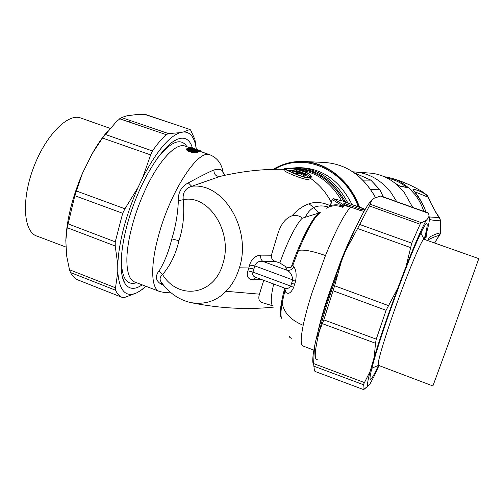 <?xml version="1.0" encoding="UTF-8"?>
<svg xmlns="http://www.w3.org/2000/svg" width="504" height="504" viewBox="0 0 504 504"><rect width="100%" height="100%" fill="white"/><g stroke="black" fill="none" stroke-linecap="round" stroke-linejoin="round"><path stroke-width="0.76" d="M362.861 180.123L370.881 180.13M370.768 189.655L379.865 189.762M396.768 201.694L390.902 192.408C380.419 179.342 367.7 172.481 352.756 171.814L372.166 173.269C384.823 175.146 395.558 181.61 404.384 192.66L412.707 207.402M375.436 197.486C362.974 175.581 345.958 163.901 324.381 162.452L302.967 161.456C326.371 162.03 349.795 180.306 359.585 207.182C349.663 179.928 325.729 161.57 302.022 161.425C291.721 161.311 282.133 163.951 273.244 169.35M359.264 207.062C349.329 180.029 325.54 161.841 301.978 161.715C291.892 161.595 282.479 164.14 273.729 169.338M396.068 183.973L399.93 186.165L394.928 183.091M399.174 185.8L408.857 187.904L414.924 194.462C418.805 199.483 421.772 205.128 423.82 211.39M426.63 232.577L425.798 239.91M408.259 187.576L408.24 187.57C403.257 183.229 397.782 180.123 391.81 178.252L384.161 176.639M351.962 204.498C340.061 181.012 323.033 168.752 300.875 167.706L298.462 167.662M440.502 232.892L440.351 232.848C437.642 233.289 434.02 234.707 429.496 237.101L427.77 240.61M428.337 239.759C432.76 237.51 436.37 236.061 439.16 235.412L440.351 232.848L440.168 220.084C437.51 220.765 433.944 220.557 429.484 219.461M426.668 194.985L426.422 194.796C421.754 191.829 417.224 189.926 412.833 189.076C415.428 193.498 423.555 203.087 425.918 212.14M407.402 183.922L394.764 179.166M406.3 187.116C400.434 182.404 394.027 179.374 387.066 178.019M414.546 191.684L427.776 197.064L426.422 194.796L420.16 190.436M412.833 189.076L414.288 191.35M440.307 219.851L438.902 217.539L429.175 216.959C430.221 217.993 428.772 225.338 424.834 239.003L424.677 239.52M429.496 237.101L428.387 239.652M431.336 203.925L431.153 203.843C429.761 200.308 428.633 198.047 427.776 197.064M438.902 217.539L431.153 203.843M436.42 240.024L440.068 234.354L440.509 232.842L440.326 219.958C439.538 217.955 441.397 220.374 436.004 212.518L435.796 212.379M434.643 243.035L439.16 235.412M434.574 243.01L436.199 240.257M364.039 211.365L360.423 210.47L364.02 211.39M360.404 210.527L350.708 207.113L344.408 205.582L344.144 203.383L343.004 204.485L333.554 198.746L346.645 202.016L347.571 202.954M326.29 208.228L330.908 205.997C322.806 202.186 315.51 201.455 309.009 203.799L313.74 207.541L318.27 212.499L320.261 212.524M328.4 207.106C322.844 205.405 317.961 205.55 313.753 207.535M343.004 204.485L343.249 206.256L342.764 207.327L344.408 205.582M342.764 207.327L342.172 207.087L343.004 206.123L332.457 199.672L333.459 198.696L346.645 202.016M333.175 198.809L332.205 199.42L330.29 205.481L331.078 206.293C334.826 205.399 338.524 205.663 342.172 207.087M293.744 266.736C292.307 269.438 290.128 270.642 287.204 270.327C290.417 272.078 292.257 275.266 292.736 279.89L291.665 282.977L294.538 284.395L295.539 281.484C296.717 274.623 296.119 269.709 293.744 266.736L292.818 265.28L298.519 250.431C307.112 230.038 314.068 217.678 319.385 213.356M294.538 284.395L293.7 287.356C290.959 293.007 288.32 294.645 285.787 292.27L284.672 288.231M281.478 317.961C280.615 315.378 280.829 310.388 282.133 303.005L284.842 290.89L285.787 292.27M362.395 208.183L365.123 209.475M310.842 178.284L308.379 179.563C301.48 179.405 282.366 170.667 284.073 170.321L284.558 168.72C285.025 168.097 297.965 168.676 305.758 172.034C309.903 174.025 311.711 175.751 311.17 177.232L308.845 178.063C302.016 177.679 282.92 168.714 284.558 168.72M313.759 207.547C310.193 209.538 307.383 212.77 305.329 217.243L316.777 213.677L318.27 212.499M292.811 265.28L291.255 267.095C301.159 238.531 314.691 213.387 319.857 212.864L319.914 212.852M319.775 212.89L316.777 213.677M343.249 206.256L343.004 206.123C338.902 204.561 334.763 204.391 330.58 205.607L332.205 199.42M291.255 267.095C289.157 267.901 287.211 267.7 285.422 266.49L287.204 270.327L262.924 261.4C258.873 260.795 256.183 262.3 254.841 265.91L249.631 265.079L248.856 267.977L239.368 267.813C252.101 229.465 223.316 182.026 191.728 186.31L220.015 176.45M255.881 277.414L255.856 277.402C253.134 276.482 252.17 274.724 252.97 272.128L254.841 265.91L292.736 279.89L295.539 281.484M362.357 208.165L346.015 202.419M364.808 210.023L360.946 209.299L344.144 203.383M284.842 290.89L284.647 288.351C280.268 305.273 279.229 315.246 281.522 318.263M293.7 287.356L290.789 286.127C288.823 288.59 286.486 289.139 283.771 287.759L283.752 287.752M272.015 305.6L266.036 303.78M263.731 280.325L259.447 294.16C258.004 298.979 259.125 301.858 262.804 302.797L272.721 305.815M309.015 203.805C302.847 205.972 297.165 209.979 291.974 215.825C285.422 218.194 280.621 224.482 277.553 234.713L271.391 255.213L260.669 255.131C255.081 255.704 251.395 259.018 249.619 265.072M220.015 176.438L223.814 175.537C243.917 171.095 263.466 169.016 282.467 169.306L284.363 169.357M305.329 217.243L302.299 218.213C299.886 215.813 296.453 215.025 291.986 215.844M302.299 218.213C296.755 223.033 286.915 242.468 279.871 262.981L285.422 266.49M279.871 262.981L275.449 261.45C272.418 260.36 271.076 258.281 271.41 255.219M273.672 284.01C270.862 296.428 270.509 303.647 272.62 305.67M291.281 338.386L289.435 337.05L289.264 336.155M261.973 279.67L253.241 279.764C247.981 279.361 246.204 276.375 247.905 270.799L248.856 267.977L253.997 269.054M259.447 294.16L226.019 291.293C216.266 301.342 204.252 305.052 189.97 302.425C178.473 299.445 168.998 292.811 161.538 282.524C159.333 279.676 159.68 277.017 162.565 274.554L158.842 271.032L159.787 269.785C164.858 261.267 168.865 250.967 171.814 238.883C175.474 227.115 177.622 215.051 178.252 202.677L178.196 200.686C178.139 192.295 181.503 186.36 188.294 182.876L191.722 186.297M162.124 283.317L160.417 283.721C155.692 280.369 155.169 276.142 158.842 271.032M163.832 285.503L160.417 283.721M223.373 173.414L223.064 171.921C222.043 169.867 219.952 169.016 216.802 169.382L213.967 169.936C209.299 171.864 200.737 176.173 188.294 182.876M191.728 186.316C185.283 188.345 182.454 192.805 183.254 199.704C208.669 194.015 233.22 232.18 222.963 263.428C214.471 295.495 178.511 300.68 162.572 274.554C170.365 265.4 175.833 254.111 178.958 240.698C183.179 227.827 184.609 214.168 183.248 199.71L178.196 200.686M308.108 177.534C301.745 177.206 283.998 169.01 285.554 168.884L287.715 168.657C294.55 168.046 312.675 173.263 310.262 176.778L308.108 177.534M275.449 261.45L262.924 261.4C261.141 260.083 260.392 257.998 260.669 255.131M255.982 277.452L253.241 279.764M291.665 282.977L290.789 286.127L252.97 272.128L247.911 270.805M287.23 170.138L296.207 171.013M300.863 172.066C305.903 173.597 308.889 175.31 309.815 177.206M198.324 151.402L198.167 152.025L196.264 152.643L194.853 152.781L195.029 152.151C191.016 151.729 188.213 150.74 186.619 149.19L187.009 148.409L187.116 148.888C188.578 150.337 191.173 151.25 194.891 151.622L197.977 150.917L193.889 149.354L196.195 149.436L200.271 150.683M186.537 148.957L186.448 149.82C188.03 151.408 190.833 152.397 194.853 152.781M187.721 148.995L187.583 148.422L189.485 148.195L196.768 150.759L197.121 151.03L195.817 151.395M198.33 151.257L200.397 151.798L200.208 150.665L200.586 151.15M304.718 176.035L305.493 176.035L305.934 174.598L303.515 173.981L305.166 174.592L304.718 176.035L303.074 175.43L303.515 173.981M296.239 171.354L296.358 170.724C298.866 171.051 300.453 171.631 301.115 172.444L300.674 173.88L297.121 173.407M292.402 170.711L291.904 172.236M298.784 173.792L299.225 172.33L295.004 171.341L297.398 172.507L296.887 174.044L292.137 172.337M303.068 175.127L303.509 173.685L301.852 173.118L301.411 174.567L303.169 175.127M194.891 151.622L195.029 152.151L198.324 151.433L198.003 150.917L194.286 149.619M199.912 151.767L199.975 150.658L200.201 151.206L199.004 150.872L199.275 150.438M195.168 149.921L199.004 150.872L198.847 151.439M305.934 174.598L305.166 174.592M297.354 172.519L296.478 172.399L296.006 173.949M297.278 171.587L297.41 171.146L299.786 171.996L292.364 170.667L296.478 172.399M297.41 171.146L297.039 171.53M296.402 170.799L297.171 171.083M296.346 170.774L296.169 171.335M301.115 172.444L299.225 172.33M301.852 173.118L303.188 173.137L304.284 173.697L303.509 173.685M198.053 150.948L198.167 152.025M190.638 147.603L195.105 149.001M199.168 150.318L194.96 148.926M196.018 150.217L196.195 149.436M194.764 149.776L195.224 149.726L194.96 149.19M190.808 147.672L194.991 149.071L193.517 149.266L189.932 148.088L189.586 147.842L190.808 147.672L191.249 148.226L191.066 147.691M193.511 149.266L192.9 149.134M195.098 151.483L195.281 151.49C191.407 151.137 188.786 150.211 187.412 148.718M194.676 149.096L194.991 149.071M187.746 149.033L187.583 148.422M187.822 149.121L188.962 148.592L188.685 148.056M188.131 149.405L189.227 148.636L196.428 151.168M189.485 148.195L189.063 149.241L195.376 151.458M424.141 239.324C426.964 229.018 427.827 223.738 426.731 223.493C425.483 223.618 422.239 229.603 416.984 241.435C408.076 261.595 394.134 298.349 383.865 328.917C373.571 359.547 368.449 379.348 370.427 379.38C371.593 379.235 374.27 374.566 378.46 365.375C377.068 364.102 381.314 348.787 391.243 319.416C404.832 279.607 422.339 237.239 424.015 239.28L424.122 239.318M378.485 365.356L432.904 385.957L449.404 340.912L478.8 258.64L424.015 239.28M379.014 365.558L373.691 377.118L370.037 383.809L368.147 385.932C366.855 386.31 367.517 381.452 370.144 371.366L374.27 356.958C380.35 337.069 388.231 314.042 397.914 287.878L386.089 310.325L376.261 339.142L375.499 343.249L322.339 323.656L316.039 339.52L314.496 346.645C312.575 356.63 312.247 362.659 313.519 364.726M397.914 287.878L406.029 266.578C415.233 243.186 421.942 227.814 426.164 220.469L429.175 216.959L428.595 213.104L380.816 195.974M380.816 195.98L373.735 198.368L371.902 199.823C365.91 206.18 357.141 223.184 345.593 250.822L341.485 261.034C329.881 290.997 321.394 317.155 316.039 339.52M317.64 359.113C310.691 362.93 319.555 322.188 337.075 275.216M374.27 356.958L375.499 343.249M370.144 371.366L363.371 384.697C362.88 387.784 362.93 389.409 363.523 389.567L368.084 385.951M428.765 217.016L428.967 215.844M426.164 220.469L421.47 222.718L420.128 224.217L411.749 243.167L406.029 266.578M371.555 369.375L372.286 368.021M421.079 233.472L421.413 231.846M363.466 389.548L315.246 371.524L314.446 370.856L313.589 363.579L364.361 382.542M314.496 346.645L313.589 363.579M376.261 339.142L323.826 319.87L322.339 323.656M323.826 319.87L334.625 285.799L388.357 305.569M341.485 261.034L334.625 285.799M345.593 250.822L357.594 228.495L410.508 247.558M371.902 199.823L369.388 205.928L357.594 228.495M81.175 118.15L80.419 117.879C67.429 113.198 44.925 136.219 33.069 168.89C21.055 201.512 23.808 232.564 37.214 236.181L66.181 247.149M145.933 286.291L140.465 290.701L136.471 292.956C125.546 297.618 119.316 290.632 117.785 271.99L115.51 287.79L115.573 290.228L70.497 272.538L69.489 269.747L66.685 256.007L65.816 240.578L67.202 227.701L74.831 195.703L82.486 173.212C72.23 197.492 66.673 219.946 65.816 240.578M82.486 173.212L92.112 153.802L102.482 138.02L116.43 121.596L121.426 117.527L127.027 115.8L135.645 114.679L145.965 114.616M107.598 131.261C102.287 137.453 97.127 144.969 92.112 153.802M127.663 121.502L131.279 120.891M117.785 271.99L117.753 264.543C118.938 241.485 125.717 215.743 138.09 187.324L142.67 177.704C156.152 151.906 168.538 136.899 179.84 132.678L183.563 131.953C189.454 131.935 193.416 136.08 195.445 144.39L196.346 149.398M192.44 147.943L191.155 144.585C188.219 138.531 183.557 136.779 177.156 139.331C164.241 144.642 145.347 172.412 133.169 205.909C120.941 239.394 117.86 271.965 124.772 283.204C128.803 289.454 134.612 290.008 142.191 284.867M70.497 272.538C72.664 276.476 75.386 279.04 78.662 280.23L122.088 297.36M140.465 290.701L145.637 286.562M196.358 149.398L194.922 139.501L190.556 129.925L189.995 129.503L144.818 114.433M183.563 131.953L189.58 129.566M179.84 132.678L168.55 133.591L121.426 117.527M142.67 177.704L150.646 154.911L152.428 150.942C157.147 144.182 161.727 138.745 166.162 134.631L168.55 133.591M138.09 187.324L124.954 208.795L76.28 190.947M117.753 264.543L115.227 246.015L115.246 241.844L122.699 213.287L124.954 208.795M115.573 290.228C117.369 294.09 119.725 296.541 122.642 297.581L124.696 297.436L136.471 292.956M379.997 190.033L370.856 180.123L379.852 189.724L370.919 189.882M354.104 172.733L370.648 179.997L362.735 179.997M354.047 172.689L371.026 180.268M383.204 196.831L379.852 189.724M383.324 196.875L379.984 189.995M302.967 161.456L302.022 161.425M408.857 187.904L399.93 186.165M358.268 206.716C344.251 168.355 303.062 151.673 274.548 169.325M393.498 182.007L395.848 183.803M347.936 203.081C335.872 180.413 319.026 168.601 297.398 167.637L288.187 168.456M289.649 168.632C312.883 166.692 331.424 177.685 345.271 201.619M343.816 201.216C331.115 179.443 314.105 168.683 292.793 168.928M282.133 303.005C283.891 312.764 290.909 320.191 303.194 325.294C305.065 316.26 307.988 305.493 311.957 293L325.471 255.547C336.13 229.61 344.547 213.469 350.708 207.113M318.055 331.374L318.156 330.926C320.179 321.924 323.203 311.163 327.235 298.651L340.786 261.097C346.406 247.048 351.597 235.456 356.366 226.334M303.194 325.294C300.554 338.543 300.523 345.454 303.093 346.04L313.853 350.129M341.529 200.605C330.574 182.026 315.964 171.719 297.7 169.678M298.519 250.431C303.717 249.373 312.701 251.08 325.471 255.547M340.786 261.097L341.384 261.305M360.946 209.299L360.423 210.47L344.623 204.901M331.304 202.262C326.126 192.44 319.284 184.533 310.779 178.555M343.205 206.413L344.604 204.958M345.681 202.299L346.544 201.991M239.368 267.813C236.515 277.238 232.061 285.062 226.019 291.293M220.009 176.438C215.838 176.476 213.822 174.308 213.967 169.936M208.952 154.558L210.376 154.961M208.958 154.558C197.014 150.614 169.785 192.83 158.407 236.174C149.972 266.729 151.25 289.743 159.97 291.627L165.199 292.616L170.257 292.118M171.814 238.883L178.958 240.698M189.662 147.672L184.918 146.009C175.789 142.638 158.615 160.694 145.108 190.172C139.677 201.959 135.318 214.042 132.017 226.409C128.797 238.732 127.077 249.568 126.863 258.917C126.781 272.677 129.597 280.457 135.318 282.253L159.97 291.627M309.116 177.446L305.682 175.417M301.738 173.489L300.907 173.13M295.142 171.114L292.774 170.509M121.458 254.841C120.821 276.728 125.855 286.02 136.553 282.725M186.997 146.74C181.031 137.428 171.177 141.221 157.424 158.13M196.151 151.509L196.264 152.643M186.448 149.82L187.116 148.888M200.038 151.792L200.561 151.194L200.409 151.792M296.415 174.056L296.881 172.513M292.03 172.292L292.496 170.749M190.928 147.59L187.299 148.39M193.694 149.285L194.903 149.115M196.043 151.402L197.121 151.03M190.474 148.27L191.003 148.453M191.173 148.516L194.16 149.159M192.944 149.146L189.983 148.107M196.768 150.759L196.535 151.131M187.727 149.008L187.677 148.9C188.874 150.205 191.381 151.061 195.187 151.458L195.281 151.49M313.658 366.106L363.371 384.697M333.251 290.827L386.089 310.325M359.818 224.513L411.749 243.167M369.388 205.928L420.128 224.217M370.1 204.233L421.47 222.718M380.243 195.993L428.696 213.362M166.162 134.631L119.631 118.761M152.428 150.942L105.16 134.398M150.646 154.911L102.482 138.02M122.699 213.287L74.831 195.703M115.246 241.844L67.895 223.808M115.227 246.015L67.202 227.701M115.51 287.79L69.489 269.747M375.486 197.461C363.025 175.581 345.99 163.907 324.381 162.452M436.004 212.518L431.323 203.893C427.606 195.073 427.657 196.088 426.523 194.865L423.24 192.333C416.323 187.898 408.53 184.086 399.861 180.911L391.81 178.252M414.263 191.545L413.809 190.657C412.341 190.046 418.862 193.757 426.182 212.234M428.198 239.841L427.972 240.679M287.658 168.525L297.398 167.637M345.839 202.343L365.161 209.418M284.369 169.338L283.525 169.325M284.13 287.891L284.64 288.2M192.478 302.942C220.513 308.454 247.565 309.84 273.641 307.1M311.17 177.232L310.722 178.674M283.771 287.759L255.856 277.402M223.064 171.921C222.51 172.318 223.209 173.433 225.168 175.253M289.025 335.891L289.384 337.012M223.07 171.921C222.043 166.994 219.757 158.773 209.758 154.741L200.491 151.483M184.918 146.002L185.894 146.349M297.398 172.507L296.932 174.031M292.364 170.667L291.898 172.211M296.289 170.736L296.113 171.322M190.777 147.565L187.072 148.384M190.802 147.565L199.156 150.312M424.047 239.287L420.846 233.012M378.498 365.362L371.845 368.204M368.147 385.932L364.329 389.113M370.005 378.447L370.427 379.38M426.302 223.694L426.731 223.493M80.419 117.879L110.023 128.337M122.831 278.038L124.772 283.204M173.351 141.435L177.156 139.331M142.827 288.962L142.462 289.315M195.445 144.39L194.922 139.501M189.995 129.503L145.839 114.572"/></g></svg>
